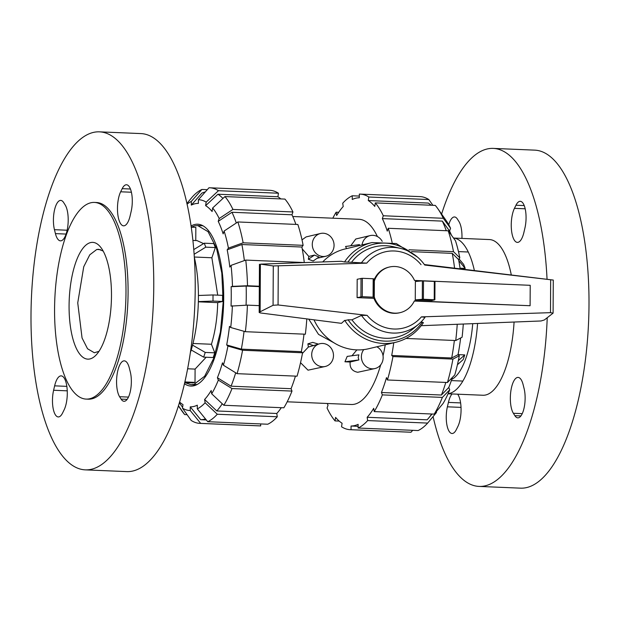 <?xml version="1.0" encoding="UTF-8"?>
<svg xmlns="http://www.w3.org/2000/svg" width="620" height="620" viewBox="0 0 620 620"><rect width="100%" height="100%" fill="white"/><g stroke="black" fill="none" stroke-linecap="round" stroke-linejoin="round"><path stroke-width="0.93" d="M530.1 305.722L530.208 285.308L414.509 280.442A23.436 21.739 76.6 0 0 389.391 267.026A23.436 21.739 76.6 0 0 374.356 280.938L374.426 279.883L373.178 278.752L362.351 278.303L357.182 279.263L357.089 297.631L362.258 296.67L373.736 297.213L374.325 298.251L374.271 296.988A23.436 21.739 76.6 0 0 400.241 312.62A23.436 21.739 76.6 0 0 414.4 300.855L530.1 305.722L414.3 301.056M374.232 279.543A23.436 21.739 -103.4 0 1 388.647 267.204L389.391 267.026M400.241 312.62L399.497 312.798A23.436 21.739 -103.4 0 1 373.953 298.344L374.325 298.251M374.271 296.988L374.356 280.938M415.268 299.871L431.706 300.56L434.876 299.793L423.398 299.243L415.268 299.871L415.369 281.503L422.39 280.891L422.298 299.259M373.953 298.344L357.089 297.631M373.736 297.213L373.837 278.845M314.007 319.819A51.259 47.562 76.6 0 0 368.737 348.719L395.669 342.31C407.278 339.396 416.524 332.839 423.414 322.656L420.988 322.028M395.669 342.31A51.259 47.562 76.6 0 1 344.712 320.354L341.457 323.338L260.346 312.945L259.183 312.457L260.129 311.775L273.071 305.288L278.07 304.963L367.125 315.363L361.476 315.417L351.935 319.819L348.13 319.796A49.212 45.655 76.6 0 0 422.274 322.152M348.548 319.804L344.596 320.54M410.463 252.231A49.212 45.655 76.6 0 0 347.913 262.121L366.746 263.128L273.281 265.957L260.601 264.135L341.24 261.284L344.519 261.997A51.259 47.562 76.6 0 1 371.946 242.575L345.007 248.984A51.259 47.562 76.6 0 0 322.718 261.942M424.39 264.554L553.273 280.054L424.739 265.042A43.028 39.928 76.6 0 0 400.35 248.349A43.028 39.928 76.6 0 0 361.197 263.136M434.907 281.457L422.39 280.891M361.476 315.417A43.028 39.928 76.6 0 0 418.43 324.361A43.028 39.928 76.6 0 0 425.018 317.324L421.399 316.874L550.49 312.658L553.102 313.131L544.352 319.966L541.043 320.974L421.243 325.686M344.402 261.95L348.339 262.113M273.281 265.957L273.071 305.288M260.377 264.422L260.129 311.775M351.935 319.819A46.484 43.129 76.6 0 0 413.021 328.871L418.43 324.361M400.35 248.349L393.491 246.76A46.484 43.129 76.6 0 0 351.664 262.097M547.22 317.765A169.159 61.031 92.4 0 1 479.051 486.413A169.159 61.031 92.4 0 1 433.078 416.578M441.603 214.078A169.159 61.031 92.4 0 1 493.264 148.397L534.727 150.141A169.159 61.031 92.4 0 1 589 304.552A169.159 61.031 92.4 0 1 520.513 488.157L479.051 486.413M477.578 323.469A77.919 28.109 92.4 0 1 448.097 393.677M514.073 322.028A77.919 28.109 92.4 0 1 482.887 395.25L448.051 393.785M511.43 408.355A19.104 6.89 92.4 0 1 511.392 388.066A19.104 6.89 92.4 0 1 518.072 377.41A19.104 6.89 92.4 0 1 523.11 384.632L524.094 388.57A18.081 6.526 92.4 0 1 524.132 407.774A18.081 6.526 92.4 0 1 517.808 417.857A18.081 6.526 92.4 0 1 514.871 415.664L513.368 413.269A19.104 6.89 92.4 0 1 511.43 408.355M521.916 238.258A19.104 6.89 92.4 0 1 517.375 242.389A19.104 6.89 92.4 0 1 511.423 229.447A19.104 6.89 92.4 0 1 514.437 208.343L515.972 205.228A18.081 6.526 92.4 0 1 520.273 201.314A18.081 6.526 92.4 0 1 524.931 227.997L523.908 232.407A19.104 6.89 92.4 0 1 521.916 238.258M448.756 224.766A18.081 6.526 92.4 0 1 454.507 216.961A18.081 6.526 92.4 0 1 457.444 219.147L458.955 221.542A19.104 6.89 92.4 0 1 460.885 226.455A19.104 6.89 92.4 0 1 461.939 238.406M457.668 394.196A19.104 6.89 92.4 0 1 457.878 426.467L456.343 429.59A18.081 6.526 92.4 0 1 452.05 433.496A18.081 6.526 92.4 0 1 447.384 406.813L448.415 402.403A19.104 6.89 92.4 0 1 450.399 396.56A19.104 6.89 92.4 0 1 452.073 393.956M472.719 323.656A64.589 23.304 92.4 0 1 451.755 379.355M453.514 238.057A77.919 28.109 92.4 0 1 474.354 270.413M453.507 238.049L489.436 239.56A77.919 28.109 92.4 0 1 511.252 274.73M493.264 148.397A169.159 61.031 92.4 0 1 547.042 279.07M460.055 268.197L465.225 268.413L463.675 264.461L459.032 258.897M457.421 364.738L463.171 359.615L464.775 354.911L458.064 354.632M465.225 268.413L458.777 260.679M464.775 354.911L458.32 360.662M86.141 399.094L88.249 399.179A98.417 35.511 -87.6 0 0 128.092 292.353A98.417 35.511 -87.6 0 0 96.519 202.515L94.41 202.43A98.417 35.511 -87.6 0 0 54.568 309.256A98.417 35.511 -87.6 0 0 86.141 399.094A98.417 35.511 -87.6 0 0 125.992 292.268A98.417 35.511 -87.6 0 0 94.41 202.43M85.273 469.859L126.736 471.603A169.159 61.031 -87.6 0 0 195.222 287.99A169.159 61.031 -87.6 0 0 140.949 133.587L99.487 131.843A169.159 61.031 -87.6 0 0 31 315.448A169.159 61.031 -87.6 0 0 85.273 469.859A169.159 61.031 -87.6 0 0 153.76 286.246A169.159 61.031 -87.6 0 0 99.487 131.843M190.332 352.757A77.919 28.109 -87.6 0 0 198.415 297.391A77.919 28.109 -87.6 0 0 194.339 257.346M69.076 305.807A58.435 21.08 -87.6 0 0 87.823 359.143A58.435 21.08 -87.6 0 0 111.484 295.717A58.435 21.08 -87.6 0 0 92.737 242.374A58.435 21.08 -87.6 0 0 69.076 305.807M130.13 215.853A19.104 6.89 92.4 0 1 123.597 225.827A19.104 6.89 92.4 0 1 118.676 197.633A19.104 6.89 92.4 0 1 120.66 191.789L122.194 188.666A18.081 6.526 92.4 0 1 126.496 184.76A18.081 6.526 92.4 0 1 131.153 211.443L130.13 215.853M119.59 396.715A19.104 6.89 92.4 0 1 117.002 375.1A19.104 6.89 92.4 0 1 124.294 360.856A19.104 6.89 92.4 0 1 127.402 363.165A19.104 6.89 92.4 0 1 129.332 368.079L130.316 372.008A18.081 6.526 92.4 0 1 130.355 391.22A18.081 6.526 92.4 0 1 124.031 401.295A18.081 6.526 92.4 0 1 121.094 399.11L119.59 396.715L128.472 397.087M54.638 385.849A19.104 6.89 92.4 0 1 61.163 375.875A19.104 6.89 92.4 0 1 66.092 404.07A19.104 6.89 92.4 0 1 64.1 409.913L62.566 413.029A18.081 6.526 92.4 0 1 58.265 416.942A18.081 6.526 92.4 0 1 53.607 390.259L54.638 385.849L66.836 386.361M65.177 204.988A19.104 6.89 92.4 0 1 67.766 226.602A19.104 6.89 92.4 0 1 60.465 240.847A19.104 6.89 92.4 0 1 57.365 238.529A19.104 6.89 92.4 0 1 55.428 233.624L54.452 229.687A18.081 6.526 92.4 0 1 54.413 210.482A18.081 6.526 92.4 0 1 60.729 200.399A18.081 6.526 92.4 0 1 63.666 202.593L65.177 204.988M100.549 249.643L96.759 249.48L98.665 249.294L103.176 251.069M98.96 351.362L94.318 352.749L87.544 348.765L82.057 337.978L77.74 302.87L83.739 266.74L89.768 254.82L96.759 249.48M198.346 301.816L217.705 302.63C217.302 318.029 215.21 331.909 211.428 344.255L192.975 343.48M194.324 257.021L211.877 257.765L217.713 295.151M192.913 240.436L197.028 240.606L203.593 243.598M206.165 357.244L195.091 369.094L187.62 368.776M184.721 382.563L192.789 382.904L195.021 382.377L195.091 369.094M195.765 240.552L195.835 227.37L191.255 227.176M215.349 247.558L213.799 243.606L204.244 243.203L205.801 247.155L215.349 247.558L211.877 257.765M222.549 301.475L222.58 295.353L213.024 294.95L212.993 301.072L222.549 301.475L217.705 302.63M191.2 349.967L203.647 357.135L213.203 357.538L214.799 352.834L211.428 344.255M191.355 227.176L194.726 225.835L197.656 225.548L208.072 231.671L216.519 248.279L221.797 272.994L223.161 302.297L220.402 332.002L213.923 357.88L204.647 376.231L193.897 384.431L190.968 384.726L184.822 382.571M192.556 345.123L205.251 352.431L203.647 357.135M214.799 352.834L205.251 352.431M198.353 301.607L212.993 301.072M198.415 295.484L213.024 294.95M194.138 254.262L205.801 247.155M193.773 249.581L204.244 243.203M195.021 382.377L185.473 381.974L184.985 381.432M184.814 382.176L185.473 381.974M287.192 401.799L351.292 404.496A92.674 33.434 -87.6 0 0 380.703 364.854M383.036 355.826A92.674 33.434 -87.6 0 0 385.268 344.79M454.561 268.088A114.204 41.207 -87.6 0 0 452.251 253.363L458.56 259.54A101.804 36.727 -87.6 0 1 460.133 268.747M460.637 337.985A101.804 36.727 -87.6 0 1 458.056 354.671L451.701 357.98A114.204 41.207 -87.6 0 0 454.375 340.481M446.268 230.725A114.204 41.207 -87.6 0 0 442.331 221.115L449.601 231.09A101.804 36.727 -87.6 0 1 451.5 235.298M452.391 377.41A101.804 36.727 -87.6 0 1 448.779 387.461L441.425 395.025A114.204 41.207 -87.6 0 0 445.803 382.439M431.171 205.236A114.204 41.207 -87.6 0 0 428.281 203.073L368.288 200.554L368.822 197.02A117.901 42.532 -87.6 0 0 360.142 194.107A117.901 42.532 -87.6 0 0 359.329 194.091L359.313 197.78A114.204 41.207 -87.6 0 0 352.245 199.462L352.261 195.773L359.321 196.075M436.341 411.564L436.48 412.494L427.645 423.088L367.652 420.569L367.156 417.283L427.149 419.81A114.204 41.207 -87.6 0 0 428.358 418.423A114.204 41.207 -87.6 0 0 431.675 414.013M411.533 251.65L452.251 253.363M451.701 357.98L391.708 355.454A114.204 41.207 -87.6 0 0 393.754 342.767M408.991 249.783L453.499 251.658L459.808 257.835A105.493 38.06 -87.6 0 0 455.491 240.769L448.221 230.803L388.228 228.284L387.267 231.113A114.204 41.207 -87.6 0 0 382.339 218.597L442.331 221.115M441.425 395.025L381.432 392.507A114.204 41.207 -87.6 0 0 386.5 377.603L387.438 379.983L447.431 382.509L454.786 374.945A105.493 38.06 -87.6 0 0 459.296 355.787L452.933 359.096L392.94 356.57L391.708 355.454M382.339 218.597L383.3 215.76L443.3 218.287A117.901 42.532 -87.6 0 0 437.743 208.583A117.901 42.532 -87.6 0 0 435.31 205.414L375.309 202.887L374.782 206.421A114.204 41.207 -87.6 0 0 368.288 200.554M367.156 417.283A114.204 41.207 -87.6 0 0 373.721 408.309L374.216 411.595A117.901 42.532 -87.6 0 0 382.362 394.886L381.432 392.507M358.12 426.32L351.06 426.018A114.204 41.207 -87.6 0 0 358.128 424.336L358.104 428.025L418.105 430.551A117.901 42.532 -87.6 0 0 427.645 423.088M352.261 195.773A117.901 42.532 -87.6 0 0 342.721 203.228L343.216 206.514A114.204 41.207 -87.6 0 0 336.644 215.489L336.149 212.203L338.69 212.311M339.194 421.081L335.056 420.91L335.591 417.384A114.204 41.207 -87.6 0 0 342.085 423.251L341.55 426.777A117.901 42.532 -87.6 0 0 350.23 429.691A117.901 42.532 -87.6 0 0 351.036 429.707L351.06 426.018M327.236 403.488A114.204 41.207 -87.6 0 0 328.034 405.209L327.065 408.038A117.901 42.532 -87.6 0 0 335.056 420.91M459.808 257.835L458.56 259.54M453.499 251.658A117.901 42.532 -87.6 0 0 448.221 230.803M392.103 242.42A117.901 42.532 -87.6 0 0 388.228 228.284M443.3 218.287L450.562 228.253L449.601 231.09M383.3 215.76A117.901 42.532 -87.6 0 0 375.309 202.887M450.562 228.253A105.493 38.06 -87.6 0 0 445.881 220.162L437.743 208.583M368.822 197.02L428.815 199.547A117.901 42.532 -87.6 0 0 420.135 196.625L360.142 194.107M428.815 199.547L432.9 205.313M336.149 212.203A117.901 42.532 -87.6 0 0 332.808 218.201M412.719 430.319L411.029 432.225L351.036 429.707M350.23 429.691L410.223 432.218A117.901 42.532 -87.6 0 0 411.029 432.225M358.104 428.025A117.901 42.532 -87.6 0 0 367.652 420.569M448.779 387.461L449.717 389.848L442.362 397.412L382.362 394.886M374.216 411.595L434.217 414.114A117.901 42.532 -87.6 0 0 442.362 397.412M434.217 414.114L443.052 403.519A105.493 38.06 -87.6 0 0 449.717 389.848M447.431 382.509A117.901 42.532 -87.6 0 0 452.933 359.096M387.438 379.983A117.901 42.532 -87.6 0 0 392.94 356.57M458.056 354.671L459.296 355.787M406.03 338.442L455.731 340.535L462.094 337.226A105.493 38.06 -87.6 0 0 463.295 324.028M455.731 340.535A117.901 42.532 -87.6 0 0 457.235 324.268M377.394 236.546A92.674 33.434 -87.6 0 0 359.081 219.302L292.764 216.512M259.222 305.629L247.403 305.133L231.035 306.086A101.804 36.727 92.4 0 0 231.252 296.352A101.804 36.727 92.4 0 0 231.136 286.696L246.163 286.06A114.204 41.207 92.4 0 1 246.264 295.717A114.204 41.207 92.4 0 1 246.07 305.187M191.084 225.998A80.987 29.218 92.4 0 1 197.718 224.215A80.987 29.218 92.4 0 1 223.704 298.142A80.987 29.218 92.4 0 1 190.913 386.058A80.987 29.218 92.4 0 1 184.458 383.726M244.055 331.312A114.204 41.207 92.4 0 1 241.343 349.13L226.68 344.937A101.804 36.727 92.4 0 0 229.478 326.384L230.718 327.5L245.373 331.692L305.365 334.211A117.901 42.532 92.4 0 0 306.807 318.897M304.901 262.57L245.753 260.082L231.043 265.376L229.795 267.088A101.804 36.727 92.4 0 0 227.184 249.813L241.893 244.52A114.204 41.207 92.4 0 1 244.358 260.586M235.685 372.806A114.204 41.207 92.4 0 1 231.066 386.183L217.403 377.735A101.804 36.727 92.4 0 0 222.472 362.832L223.409 365.219L237.072 373.666L297.065 376.185A117.901 42.532 92.4 0 0 302.568 352.772L242.575 350.246L227.92 346.053L226.68 344.937M224.115 231.043A105.493 38.06 92.4 0 1 228.431 248.108L243.141 242.808L303.134 245.334A117.901 42.532 92.4 0 0 297.856 224.487L237.863 221.96L224.115 231.043L223.154 233.879A101.804 36.727 92.4 0 0 218.225 221.356L231.973 212.272A114.204 41.207 92.4 0 1 236.297 222.991M222.247 403.76A114.204 41.207 92.4 0 1 216.791 410.959L204.608 399.474A101.804 36.727 92.4 0 0 211.18 390.499L211.676 393.785L223.851 405.271L283.851 407.797A117.901 42.532 92.4 0 0 291.997 391.088L231.996 388.562L218.341 380.114L217.403 377.735M218.225 221.356L219.185 218.519L232.934 209.436L292.935 211.963A117.901 42.532 92.4 0 0 284.944 199.09L224.944 196.571L212.652 207.987L212.118 211.521A101.804 36.727 92.4 0 0 205.623 205.654L217.922 194.231A114.204 41.207 92.4 0 1 222.937 198.439M205.476 418.918A114.204 41.207 92.4 0 1 200.694 419.693L190.247 406.852A101.804 36.727 92.4 0 0 197.315 405.17L197.3 408.867L207.739 421.701L267.739 424.227A117.901 42.532 92.4 0 0 277.279 416.772L217.287 414.245A117.901 42.532 92.4 0 1 207.739 421.701M198.392 199.725A105.493 38.06 92.4 0 1 206.158 202.12L218.457 190.704A117.901 42.532 92.4 0 0 209.777 187.783A117.901 42.532 92.4 0 0 208.971 187.775L198.392 199.725L198.377 203.414A101.804 36.727 92.4 0 0 191.309 205.096L201.88 193.138A114.204 41.207 92.4 0 1 205.305 191.913M182.59 407.332L179.366 402.791M260.679 423.925L260.671 425.909L200.671 423.382L190.232 410.549A105.493 38.06 92.4 0 1 182.466 408.146L183.001 404.62A101.804 36.727 92.4 0 1 179.591 402.039M246.163 286.06L259.323 286.611M304.009 334.157A114.204 41.207 92.4 0 1 301.336 351.656L241.343 349.13M241.893 244.52L301.886 247.039A114.204 41.207 92.4 0 1 304.288 262.547M295.438 376.115A114.204 41.207 92.4 0 1 291.059 388.701L231.066 386.183M231.973 212.272L291.966 214.791A114.204 41.207 92.4 0 1 295.903 224.401M281.31 407.689A114.204 41.207 92.4 0 1 276.784 413.486L216.791 410.959M217.922 194.231L277.915 196.749A114.204 41.207 92.4 0 1 280.806 198.919M206.305 419.934L200.694 419.693M247.403 305.133A117.901 42.532 92.4 0 1 245.373 331.692M232.376 305.761A105.493 38.06 92.4 0 1 230.718 327.5M301.336 351.656L302.568 352.772M242.575 350.246A117.901 42.532 92.4 0 1 237.072 373.666M227.92 346.053A105.493 38.06 92.4 0 1 223.409 365.219M291.059 388.701L291.997 391.088M231.996 388.562A117.901 42.532 92.4 0 1 223.851 405.271M218.341 380.114A105.493 38.06 92.4 0 1 211.676 393.785M217.287 414.245L205.112 402.76A105.493 38.06 92.4 0 1 197.3 408.867M205.112 402.76L204.608 399.474M276.784 413.486L277.279 416.772M190.232 410.549L190.247 406.852M182.466 408.146L191.185 420.453A117.901 42.532 92.4 0 0 199.865 423.375L259.858 425.893A117.901 42.532 92.4 0 0 260.671 425.909M200.671 423.382A117.901 42.532 92.4 0 1 199.865 423.375M187.1 414.687L184.69 414.586L178.444 405.767M184.69 414.586A117.901 42.532 92.4 0 1 182.257 411.417L178.397 405.922M191.309 205.096L191.324 201.407L201.895 189.449L207.281 189.681M186.922 203.422L192.355 196.912A117.901 42.532 92.4 0 1 201.895 189.449M187.085 204.143A105.493 38.06 92.4 0 1 191.324 201.407M218.457 190.704L278.45 193.223L277.915 196.749M209.777 187.783L269.77 190.309A117.901 42.532 92.4 0 1 278.45 193.223M205.623 205.654L206.158 202.12M292.935 211.963L291.966 214.791M224.944 196.571A117.901 42.532 92.4 0 1 232.934 209.436M212.652 207.987A105.493 38.06 92.4 0 1 219.185 218.519M237.863 221.96A117.901 42.532 92.4 0 1 243.141 242.808M303.134 245.334L301.886 247.039M227.184 249.813L228.431 248.108M245.753 260.082A117.901 42.532 92.4 0 1 247.504 285.743L259.323 286.238M231.043 265.376A105.493 38.06 92.4 0 1 232.477 286.37L247.504 285.743M231.136 286.696L232.477 286.37M356.887 349.889L351.966 355.764M350.161 362.018L344.953 361.793L347.192 356.399L358.903 354.841L358.182 357.484L358.879 359.941L350.161 362.018C349.579 367.738 352.098 371.155 357.709 372.271L374.976 368.551A11.687 10.842 76.6 0 0 383.16 357.639A11.687 10.842 76.6 0 0 376.851 346.789M363.769 349.603A11.687 10.842 76.6 0 0 361.382 356.725A11.687 10.842 76.6 0 0 374.976 368.551M319.889 343.72A11.687 10.842 76.6 0 0 311.705 354.64A11.687 10.842 76.6 0 0 325.298 366.466A11.687 10.842 76.6 0 0 333.483 355.554A11.687 10.842 76.6 0 0 319.889 343.72L308.341 347.06L302.459 353.346M302.235 248.899L308.814 256.424L314.487 255.076L318.967 257.005L313.185 260.981L308.357 259.284L308.814 256.424M317.076 258.308L325.88 256.238A11.687 10.842 76.6 0 0 334.064 245.326A11.687 10.842 76.6 0 0 320.47 233.5A11.687 10.842 76.6 0 0 312.279 244.412A11.687 10.842 76.6 0 0 325.88 256.238M320.47 233.5L306.11 236.917L302.01 239.855M359.042 245.644L359.484 244.613L345.557 246.473L346.572 248.612M382.215 241.358A11.687 10.842 76.6 0 0 370.14 235.592L355.787 239.002L350.734 245.784M308.752 319.145L318.548 334.405L334.072 342.876M300.537 362.692L308.031 370.179L325.298 366.466M318.331 344.092L312.759 342.38L307.915 343.829L308.341 347.06M314.487 255.076L308.357 259.284M344.953 361.793L358.879 359.941M307.915 343.829L314.014 345.704M370.14 235.592A11.687 10.842 76.6 0 0 362.065 244.923M360.933 296.716L361.026 278.349M362.258 296.67L362.351 278.303M373.085 297.127L373.178 278.752M434.318 281.325L434.225 299.7M423.491 280.868L423.398 299.243M278.272 266.019L278.07 304.963M259.579 264.306L259.331 312.279M550.661 279.783L550.49 312.658M421.026 264.639A39.192 36.363 76.6 0 0 366.746 263.128M367.125 315.363A39.192 36.363 76.6 0 0 421.399 316.874M525.187 208.793L514.437 208.343M460.614 402.915L448.415 402.403M461.024 407.387L447.384 406.813M524.226 205.569L515.972 205.228M522.249 413.649L513.368 413.269M520.916 415.919L514.871 415.664M55.428 233.624L66.092 234.065M54.452 229.687L67.138 230.222M53.607 390.259L67.247 390.833M121.094 399.11L127.139 399.365M120.66 191.789L131.409 192.239M122.194 188.666L130.448 189.015M193.897 384.431L197.013 384.563M434.976 281.418L434.876 299.793M259.439 264.26L259.183 312.457M553.273 280.054L553.102 313.131M417.307 256.944L396.242 243.528L371.946 242.575M462.853 381.075L451.337 380.587M468.278 252.007L458.467 251.596M196.238 384.942L190.968 384.726M202.934 225.773L197.656 225.548M432.032 414.028L428.358 418.423"/></g></svg>
